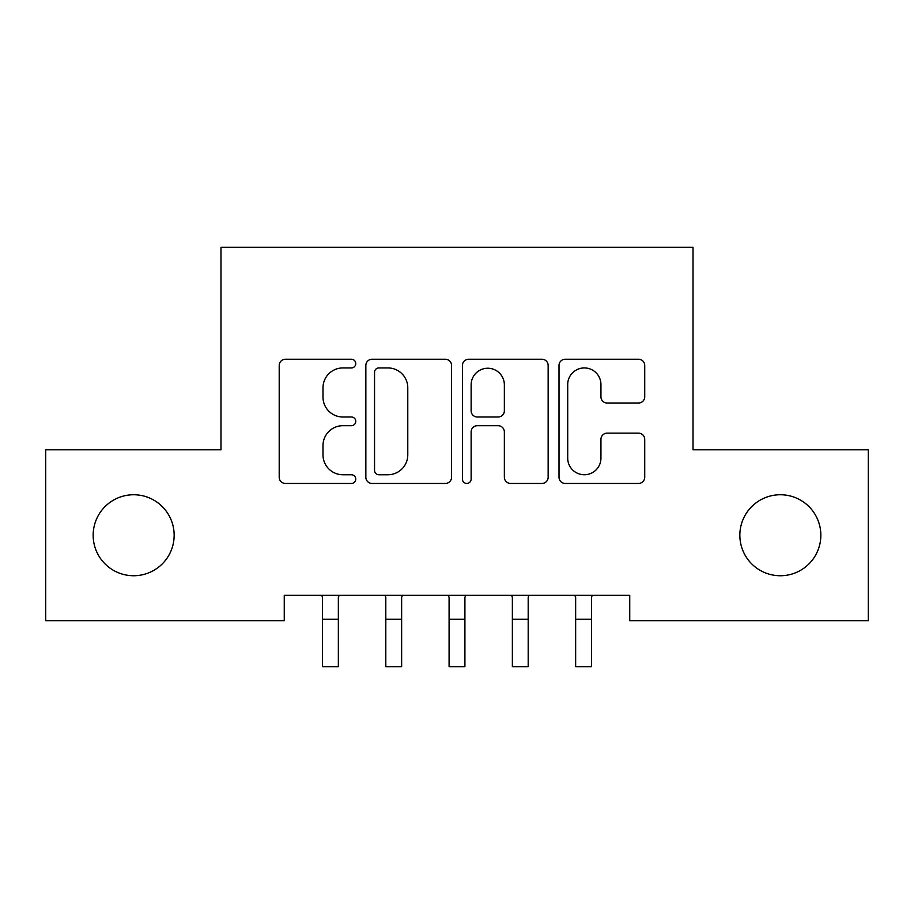 <?xml version="1.0" encoding="UTF-8"?>
<svg xmlns="http://www.w3.org/2000/svg" width="914" height="914" viewBox="0 0 914 914"><rect width="100%" height="100%" fill="white"/><g stroke="black" fill="none" stroke-linecap="round" stroke-linejoin="round"><path stroke-width="1.37" d="M355.763 363.578A4.353 4.353 0 0 0 351.41 359.236L285.419 359.236A6.215 6.215 0 0 0 279.204 365.44L279.204 477.245A6.215 6.215 0 0 0 285.419 483.449L351.41 483.449A4.353 4.353 0 0 0 355.763 479.107A4.353 4.353 0 0 0 351.41 474.754L342.876 474.754A19.88 19.88 0 0 1 322.996 454.886L322.996 445.564A19.88 19.88 0 0 1 342.876 425.696L351.41 425.696A4.353 4.353 0 0 0 355.763 421.343A4.353 4.353 0 0 0 351.41 417.001L342.876 417.001A19.88 19.88 0 0 1 322.996 397.122L322.996 387.799A19.88 19.88 0 0 1 342.876 367.931L351.41 367.931A4.353 4.353 0 0 0 355.763 363.578M739.849 535.238A40.502 40.502 0 0 0 780.35 575.74A40.502 40.502 0 0 0 820.841 535.238A40.502 40.502 0 0 0 780.35 494.748A40.502 40.502 0 0 0 739.849 535.238M93.159 535.238A40.502 40.502 0 0 0 133.65 575.74A40.502 40.502 0 0 0 174.151 535.238A40.502 40.502 0 0 0 133.65 494.748A40.502 40.502 0 0 0 93.159 535.238M638.52 403.017A6.215 6.215 0 0 0 644.724 396.813L644.724 365.44A6.215 6.215 0 0 0 638.52 359.236L565.229 359.236A6.215 6.215 0 0 0 559.014 365.44L559.014 477.245A6.215 6.215 0 0 0 565.229 483.449L638.52 483.449A6.215 6.215 0 0 0 644.724 477.245L644.724 439.36A6.215 6.215 0 0 0 638.52 433.145L607.147 433.145A6.215 6.215 0 0 0 600.944 439.36L600.944 458.143A16.612 16.612 0 0 1 584.332 474.754A16.612 16.612 0 0 1 567.708 458.143L567.708 384.543A16.612 16.612 0 0 1 584.332 367.931A16.612 16.612 0 0 1 600.944 384.543L600.944 396.813A6.215 6.215 0 0 0 607.147 403.017L638.52 403.017M629.746 595.357L284.254 595.357L284.254 620.663L45.7 620.663L45.7 449.814L220.982 449.814L220.982 247.328L693.018 247.328L693.018 449.814L868.3 449.814L868.3 620.663L629.746 620.663L629.746 595.357M451.562 365.44A6.215 6.215 0 0 0 445.358 359.236L372.067 359.236A6.215 6.215 0 0 0 365.851 365.44L365.851 477.245A6.215 6.215 0 0 0 372.067 483.449L445.358 483.449A6.215 6.215 0 0 0 451.562 477.245L451.562 365.44M468.642 359.236L541.933 359.236A6.215 6.215 0 0 1 548.149 365.44L548.149 477.245A6.215 6.215 0 0 1 541.933 483.449L510.572 483.449A6.215 6.215 0 0 1 504.357 477.245L504.357 431.899A6.215 6.215 0 0 0 498.153 425.696L477.337 425.696A6.215 6.215 0 0 0 471.133 431.899L471.133 479.107A4.353 4.353 0 0 1 466.78 483.449A4.353 4.353 0 0 1 462.438 479.107L462.438 365.44A6.215 6.215 0 0 1 468.642 359.236M378.899 367.931A4.353 4.353 0 0 0 374.546 372.272L374.546 470.413A4.353 4.353 0 0 0 378.899 474.754L387.902 474.754A19.88 19.88 0 0 0 407.781 454.886L407.781 387.799A19.88 19.88 0 0 0 387.902 367.931L378.899 367.931M504.357 384.851A16.612 16.612 0 0 0 487.745 368.239A16.612 16.612 0 0 0 471.133 384.851L471.133 410.786A6.215 6.215 0 0 0 477.337 417.001L498.153 417.001A6.215 6.215 0 0 0 504.357 410.786L504.357 384.851M321.739 595.357L322.539 597.345L322.539 666.672L338.351 666.672L338.351 597.345L339.163 595.357M385.011 595.357L385.811 597.345L385.811 666.672L401.634 666.672L401.634 597.345L402.434 595.357M448.283 595.357L449.094 597.345L449.094 666.672L464.906 666.672L464.906 597.345L465.717 595.357M511.566 595.357L512.366 597.345L512.366 666.672L528.189 666.672L528.189 597.345L528.989 595.357M574.837 595.357L575.649 597.345L575.649 666.672L591.461 666.672L591.461 597.345L592.261 595.357M322.539 619.212L338.351 619.212M385.811 619.212L401.634 619.212M449.094 619.212L464.906 619.212M512.366 619.212L528.189 619.212M575.649 619.212L591.461 619.212"/></g></svg>
